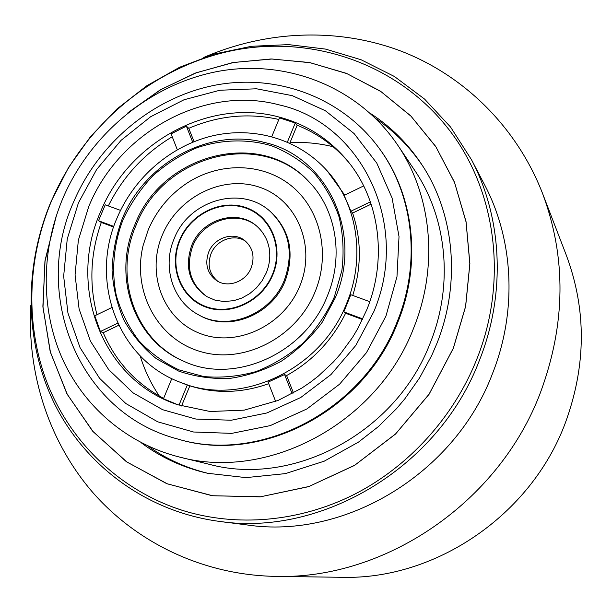 <?xml version="1.0" encoding="UTF-8"?>
<svg xmlns="http://www.w3.org/2000/svg" width="612" height="612" viewBox="0 0 612 612"><rect width="100%" height="100%" fill="white"/><g stroke="black" fill="none" stroke-linecap="round" stroke-linejoin="round"><path stroke-width="0.92" d="M203.681 57.482C265.516 30.654 336.631 27.165 399.957 50.712C463.009 74.679 516.298 126.026 542.546 193.423C566.467 257.56 565.786 323.901 540.488 392.453C499.147 502.59 384.764 579.725 275.63 576.389C203.322 575.096 136.706 542.875 92.389 492.017C48.379 440.755 27.035 372.83 30.807 305.526M542.546 193.423L566.329 255.265C586.678 309.879 586.288 365.907 565.174 423.351C530.703 515.625 434.956 580.015 341.886 577.3L275.63 576.389M62.845 198.365C90.545 133.569 150.843 83.752 218.645 71.275C286.347 59.043 357.852 86.422 397.517 144.845C431.667 194.754 438.896 265.738 413.75 327.81C377.673 423.06 268.354 481.154 179.859 457.141C126.279 443.822 82.88 405.764 61.506 356.781C40.43 307.568 41.425 249.245 62.845 198.365M290.012 142.611C304.631 141.892 319.005 143.262 333.135 146.742M251.18 267.842C245.886 281.742 227.947 288.313 216.656 280.64C207.269 273.587 204.607 264.101 208.669 252.159C214.2 237.663 233.44 231.321 244.655 240.455C252.848 247.592 255.02 256.719 251.18 267.842M245.718 241.327C234.404 233.333 216.334 239.873 211.018 253.758C207.108 264.996 209.38 274.184 217.841 281.336M177.296 438.896L178.367 439.194C260.429 464.401 364.117 411.195 397.938 321.973C421.829 263.237 413.995 195.794 380.159 149.657L379.509 148.754C341.963 97.04 276.502 73.379 214.996 85.206C153.413 97.247 98.968 142.68 73.807 201.562C31.725 293.951 78.061 412.97 177.296 438.896C259.503 464.148 363.413 410.82 397.31 321.415C421.255 262.556 413.406 194.983 379.509 148.754M171.796 378.606L163.473 398.741L178.123 404.876M111.789 307.568L94.776 315.777L100.383 331.513L103.214 332.714C115.714 361.608 135.849 383.502 163.618 398.404M120.51 210.383L105.241 204.798L98.517 220.748L101.309 222.447C90.415 253.276 88.977 284.029 96.971 314.721M315.234 291.465C330.809 253.253 320.214 208.906 291.136 185.627C262.097 162.241 218.652 161.928 186.255 183.615C169.119 195.274 156.442 210.689 148.226 229.867L143.109 245.519C131.955 290.838 157.009 339.04 200.537 351.594C243.867 364.66 296.874 337.442 315.234 291.465M299.903 285.812C316.458 245.886 296.843 199.634 259.779 187.303C222.936 174.382 178.008 196.842 162.318 235.062C146.107 273.082 162.8 319.028 199.55 333.272C236.048 348.098 283.907 325.944 299.903 285.812M180.02 382.202C239.85 407.6 321.254 370.252 346.882 302.818C365.724 257.139 357.201 204.003 327.259 170.939C298.84 139.092 253.957 126.11 212.341 135.879C170.702 145.817 134.319 177.342 117.236 217.597C89.375 279.936 117.06 358.785 180.02 382.202L189.85 385.828L181.542 405.986M268.722 383.686C241.778 393.202 215.485 393.914 189.85 385.828M275.66 401.441L268.11 382.118L284.565 374.529L286.607 375.577L293.508 393.003M369.786 301.678L350.791 294.724L343.852 311.898L345.604 313.26C332.194 340.333 312.525 361.111 286.607 375.577M309.412 182.223C260.391 128.65 162.685 155.203 136.025 225.361C113.365 276.685 134.671 340.532 184.426 361.547M256.673 226.05C236.898 209.38 202.503 220.511 192.681 246.261C185.413 267.605 190.286 284.488 207.292 296.897M198.571 314.82L199.581 315.364C228.636 332.301 272.187 314.981 285.345 280.441C294.755 253.46 290.08 230.785 271.33 212.425L270.466 211.66C241.296 184.564 188.787 200.285 174.198 238.642C161.989 266.511 172.523 301.219 198.571 314.82C227.679 331.788 271.315 314.423 284.496 279.814C293.928 252.779 289.254 230.058 270.466 211.66M363.673 185.918L344.143 195.35L350.913 211.209L352.611 213.053C361.508 239.621 361.554 267.084 352.749 295.435M327.259 170.939L344.709 195.075M172.232 136.759C144.317 153.482 123.02 176.539 108.324 205.923M192.711 142.175L186.385 126.164L171.108 133.867L177.289 149.695M186.385 126.164L188.779 128.321L194.05 141.64M278.858 119.47C248.365 112.669 218.339 115.622 188.779 128.321M287.395 142.068L295.252 122.997L279.516 117.879L271.774 136.614M295.252 122.997L297.18 125.223L289.797 143.139M348.718 162.348C334.443 145.61 317.261 133.24 297.18 125.223M371.17 204.148L352.611 213.053M350.913 211.209L370.39 201.853M178.995 405.167L187.364 384.856M118.713 325.286L103.214 332.714M100.383 331.513L117.718 323.19M113.648 227.037L101.309 222.447M98.517 220.748L113.855 226.448M362.48 319.525L345.604 313.26M343.852 311.898L362.771 318.921M292.154 393.738L284.565 374.529M159.357 396.086C150.973 383.686 144.585 370.283 140.186 355.878M51.217 201.21L68.59 167.405L90.66 136.438L116.938 108.997L146.849 85.726L179.729 67.205L214.866 53.925L251.456 46.29L288.642 44.622L325.507 49.09L361.111 59.762L394.465 76.523L424.59 99.098L450.547 127.036L471.469 159.686C502.2 217.841 506.132 293.309 479.525 360.086C439.294 466.872 322.287 536.854 219.379 521.393C146.842 511.754 85.626 466.061 54.713 404.157C24.12 341.924 23.738 266.358 51.217 201.21M471.469 159.686L484.536 184.709C513.629 239.782 517.408 310.881 492.484 373.626C454.785 473.94 344.839 539.57 247.378 524.989L219.379 521.393M179.859 457.141L209.396 464.347C293.431 487.091 396.431 432.554 430.267 342.904C453.852 284.473 446.913 217.459 414.5 170.067L397.517 144.845M171.987 506.797L182.843 510.515C236.676 527.177 299.038 522.09 353.889 494.595C408.571 466.803 453.722 417.216 476.832 359.091C508.595 279.975 495.835 189.299 448.588 129.132L441.589 120.51M147.836 445.941C166.212 459.031 186.66 468.264 209.182 473.634M423.137 166.655C410.3 147.377 394.564 131.389 375.929 118.674M385.942 316.129L366.458 352.665L339.591 384.191L306.887 408.954L270.252 425.615L231.757 433.373L193.553 432.003L157.644 421.79L125.82 403.515L99.58 378.308L80.027 347.601L67.932 313.007L63.656 276.211L67.251 238.925L78.443 202.817L96.65 169.478L121.061 140.355L150.613 116.747L184.044 99.756L219.884 90.239L256.543 88.786L292.307 95.663L325.4 110.764L354.096 133.561L376.785 163.113L392.101 198.036L399.016 236.584L396.974 276.693L385.942 316.129M177.587 404.693C101.531 379.845 67.244 286.133 100.498 211.959C128.681 142.259 208.952 98.004 278.682 116.946C306.092 124.137 329.034 138.779 347.524 160.872C379.218 198.839 387.932 258.126 366.764 309.802L357.867 328.46L352.558 337.365L340.326 354.111L333.471 361.876L318.431 375.998L310.33 382.286L301.884 388.031L278.085 400.455L244.226 410.147L210.092 411.509L177.587 404.693M88.732 206.611L78.359 240.195L75.069 274.857L79.109 309.037L90.431 341.136L108.661 369.572L133.079 392.866L162.631 409.711L195.924 419.059L231.305 420.23L266.901 412.962L300.76 397.494L330.97 374.575L355.794 345.42L373.825 311.661C411.21 223.64 360.774 122.691 278.988 104.836C204.393 84.854 118.873 132.253 88.732 206.611M335.437 297.516L322.05 322.509C310.544 337.77 296.981 350.668 281.344 361.187C264.889 370.053 247.722 375.791 229.86 378.4C212.02 379.119 194.93 376.671 178.589 371.056L156.366 358.709C143.193 347.953 132.406 335.139 123.999 320.267C117.16 304.539 113.182 287.946 112.065 270.489C112.623 252.901 115.989 235.712 122.17 218.935C144.7 162.976 209.059 127.525 264.636 142.504C326.425 156.114 363.467 232.101 335.437 297.516M183.906 361.325C133.722 340.486 112.111 276.264 134.915 224.65C161.698 154.132 260.069 127.656 309.022 181.81C335.736 209.059 344.189 255.265 327.611 295.328C305.304 354.042 233.646 385.017 183.906 361.325M123.188 219.303C113.603 244.073 111.193 270.619 116.372 295.825C121.176 312.227 128.642 327.16 138.771 340.624C150.269 352.902 163.702 362.664 179.064 369.9L203.727 376.541C221.108 378.101 238.519 376.457 255.961 371.614C273.006 364.951 288.642 355.488 302.871 343.225C315.914 329.585 326.387 314.216 334.297 297.095L341.901 270.382C344.097 252.045 343.148 234.205 339.056 216.847C333.242 200.208 324.773 185.405 313.665 172.446C301.288 160.849 287.265 151.967 271.606 145.801C247.386 138.649 221.391 139.437 196.758 147.821C180.731 154.714 166.097 164.047 152.847 175.82C140.684 188.771 130.8 203.261 123.188 219.303M206.802 296.613C189.376 284.259 184.334 267.245 191.671 245.58C201.585 219.547 236.515 208.508 256.237 225.683C260.743 229.554 264.262 234.327 266.786 240.011C268.637 245.06 269.601 249.191 269.685 252.419C270.144 259.243 269.035 265.998 266.373 272.7L262.15 280.732L256.489 287.831L249.642 293.683L241.947 298.013L233.792 300.668L223.87 301.548L214.911 300.11L206.802 296.613M179.997 240.241C169.042 266.036 180.563 296.988 205.311 306.344C229.89 316.098 261.76 301.119 272.501 274.329C283.616 247.669 270.779 216.579 245.886 208.088C221.146 199.206 190.6 214.315 179.997 240.241M272.952 274.497C262.112 301.548 229.936 316.664 205.119 306.819C180.127 297.363 168.507 266.121 179.568 240.08C190.271 213.909 221.1 198.655 246.078 207.621C271.208 216.189 284.175 247.577 272.952 274.497M127.923 112.792L160.007 90.033L195.266 73.103L232.682 62.592L271.131 58.966L309.42 62.516L346.3 73.31L380.465 91.203L410.667 115.798L435.683 146.406L454.433 182.093L466.046 221.636L469.886 263.611L465.64 306.398L453.347 348.297L429.066 394.296L395.49 434.084L354.532 465.418L308.57 486.67L260.215 496.86L212.096 495.72L166.724 483.648L126.279 461.624L92.542 431.07L66.876 393.707L50.169 351.456L42.878 306.314L45.074 260.291L56.472 215.309M370.398 113.411C391.106 126.799 408.403 144.095 422.288 165.316C454.356 214.07 461.234 282.958 436.754 343.799L431.712 355.48L419.557 377.933L404.83 398.84L396.584 408.602L378.491 426.518L358.555 442.063L324.23 461.18L285.399 473.619L245.955 477.62L207.644 473.29C182.927 467.614 160.711 457.378 140.982 442.583M56.059 216.579L44.928 261.508L42.978 307.438L50.482 352.428L67.351 394.503L93.131 431.667L126.914 462.022L167.359 483.847L212.685 495.751L260.704 496.76L308.945 486.494L354.776 465.212L395.604 433.9L429.081 394.182L453.301 348.274L465.571 306.49L469.832 263.818L466.053 221.949L454.54 182.475L435.905 146.834L411.034 116.226L380.985 91.601L346.966 73.631L310.23 62.715L272.057 59.012L233.7 62.447L196.337 72.744L161.094 89.451L128.971 111.965M186.255 183.615C169.103 195.312 156.435 210.727 148.242 229.852L143.109 245.519M448.588 129.132C397.249 63.067 311.378 34.509 232.254 50.635C153 67.106 83.989 125.269 51.722 200.415C26.92 259.205 24.885 326.747 48.096 385.277C71.673 443.555 120.755 490.801 182.797 510.5"/></g></svg>
